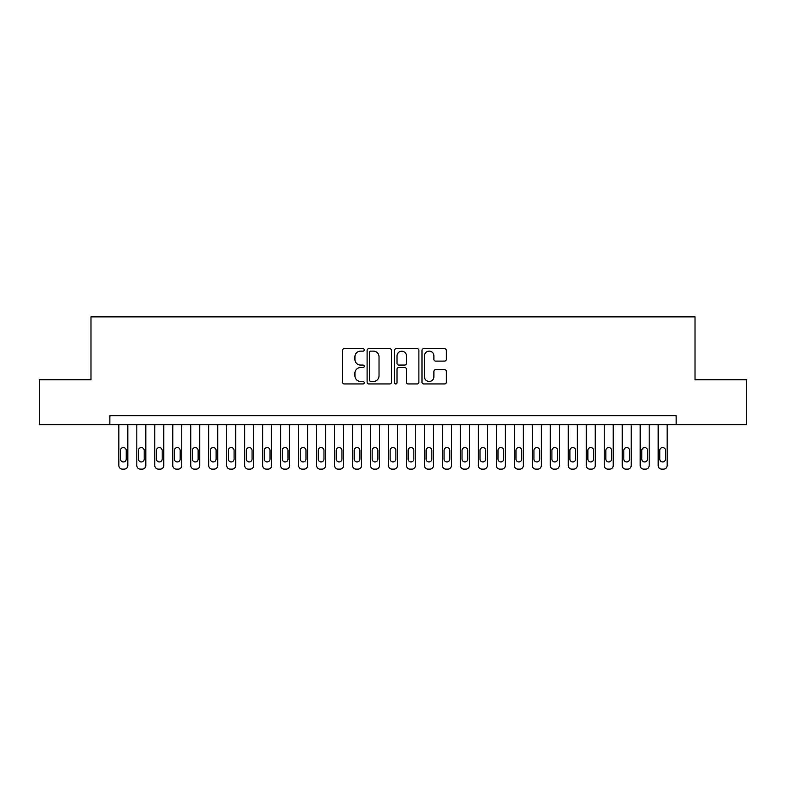 <?xml version="1.0" encoding="UTF-8"?>
<svg xmlns="http://www.w3.org/2000/svg" width="786" height="786" viewBox="0 0 786 786"><rect width="100%" height="100%" fill="white"/><g stroke="black" fill="none" stroke-linecap="round" stroke-linejoin="round"><path stroke-width="1.18" d="M364.242 349.898A1.238 1.238 0 0 0 363.004 348.66L344.258 348.66A1.769 1.769 0 0 0 342.49 350.418L342.49 382.183A1.769 1.769 0 0 0 344.258 383.951L363.004 383.951A1.238 1.238 0 0 0 364.242 382.713A1.238 1.238 0 0 0 363.004 381.475L360.577 381.475A5.649 5.649 0 0 1 354.928 375.836L354.928 373.183A5.649 5.649 0 0 1 360.577 367.543L363.004 367.543A1.238 1.238 0 0 0 364.242 366.305A1.238 1.238 0 0 0 363.004 365.068L360.577 365.068A5.649 5.649 0 0 1 354.928 359.418L354.928 356.775A5.649 5.649 0 0 1 360.577 351.126L363.004 351.126A1.238 1.238 0 0 0 364.242 349.898M444.571 361.098A1.769 1.769 0 0 0 446.33 359.33L446.33 350.418A1.769 1.769 0 0 0 444.571 348.66L423.752 348.66A1.769 1.769 0 0 0 421.984 350.418L421.984 382.183A1.769 1.769 0 0 0 423.752 383.951L444.571 383.951A1.769 1.769 0 0 0 446.33 382.183L446.33 371.424A1.769 1.769 0 0 0 444.571 369.656L435.66 369.656A1.769 1.769 0 0 0 433.892 371.424L433.892 376.759A4.716 4.716 0 0 1 429.176 381.475A4.716 4.716 0 0 1 424.45 376.759L424.45 355.852A4.716 4.716 0 0 1 429.176 351.126A4.716 4.716 0 0 1 433.892 355.852L433.892 359.33A1.769 1.769 0 0 0 435.66 361.098L444.571 361.098M109.863 424.725L39.3 424.725L39.3 379.785L90.98 379.785L90.98 316.866L695.02 316.866L695.02 379.785L746.7 379.785L746.7 424.725L676.137 424.725L676.137 415.745L109.863 415.745L109.863 424.725L676.137 424.725M391.457 350.418A1.769 1.769 0 0 0 389.689 348.66L368.87 348.66A1.769 1.769 0 0 0 367.101 350.418L367.101 382.183A1.769 1.769 0 0 0 368.87 383.951L389.689 383.951A1.769 1.769 0 0 0 391.457 382.183L391.457 350.418M396.311 348.66L417.13 348.66A1.769 1.769 0 0 1 418.899 350.418L418.899 382.183A1.769 1.769 0 0 1 417.13 383.951L408.219 383.951A1.769 1.769 0 0 1 406.45 382.183L406.45 369.302A1.769 1.769 0 0 0 404.692 367.543L398.777 367.543A1.769 1.769 0 0 0 397.018 369.302L397.018 382.713A1.238 1.238 0 0 1 395.78 383.951A1.238 1.238 0 0 1 394.543 382.713L394.543 350.418A1.769 1.769 0 0 1 396.311 348.66M370.815 351.126A1.238 1.238 0 0 0 369.577 352.364L369.577 380.247A1.238 1.238 0 0 0 370.815 381.475L373.37 381.475A5.649 5.649 0 0 0 379.019 375.836L379.019 356.775A5.649 5.649 0 0 0 373.37 351.126L370.815 351.126M406.45 355.94A4.716 4.716 0 0 0 401.734 351.214A4.716 4.716 0 0 0 397.018 355.94L397.018 363.309A1.769 1.769 0 0 0 398.777 365.068L404.692 365.068A1.769 1.769 0 0 0 406.45 363.309L406.45 355.94M127.833 424.725L127.833 465.538A3.596 3.596 90.2 0 1 124.237 469.134L122.449 469.134A3.596 3.596 90.2 0 1 118.853 465.538L118.853 424.725M126.222 459.063L126.222 450.437A2.879 2.879 90.2 0 0 123.343 447.558A2.879 2.879 90.2 0 0 120.464 450.437L120.464 459.063A2.879 2.879 90.2 0 0 123.343 461.942A2.879 2.879 90.2 0 0 126.222 459.063M145.813 424.725L145.813 465.538A3.596 3.596 90.2 0 1 142.217 469.134L140.419 469.134A3.596 3.596 90.2 0 1 136.823 465.538L136.823 424.725M144.192 459.063L144.192 450.437A2.879 2.879 90.2 0 0 141.323 447.558A2.879 2.879 90.2 0 0 138.444 450.437L138.444 459.063A2.879 2.879 90.2 0 0 141.323 461.942A2.879 2.879 90.2 0 0 144.192 459.063M163.793 424.725L163.793 465.538A3.596 3.596 90.2 0 1 160.197 469.134L158.399 469.134A3.596 3.596 90.2 0 1 154.803 465.538L154.803 424.725M162.171 459.063L162.171 450.437A2.879 2.879 90.2 0 0 159.293 447.558A2.879 2.879 90.2 0 0 156.424 450.437L156.424 459.063A2.879 2.879 90.2 0 0 159.293 461.942A2.879 2.879 90.2 0 0 162.171 459.063M181.772 424.725L181.772 465.538A3.596 3.596 90.2 0 1 178.176 469.134L176.378 469.134A3.596 3.596 90.2 0 1 172.782 465.538L172.782 424.725M180.151 459.063L180.151 450.437A2.879 2.879 90.2 0 0 177.272 447.558A2.879 2.879 90.2 0 0 174.394 450.437L174.394 459.063A2.879 2.879 90.2 0 0 177.272 461.942A2.879 2.879 90.2 0 0 180.151 459.063M199.742 424.725L199.742 465.538A3.596 3.596 90.2 0 1 196.146 469.134L194.348 469.134A3.596 3.596 90.2 0 1 190.762 465.538L190.762 424.725M198.131 459.063L198.131 450.437A2.879 2.879 90.2 0 0 195.252 447.558A2.879 2.879 90.2 0 0 192.374 450.437L192.374 459.063A2.879 2.879 90.2 0 0 195.252 461.942A2.879 2.879 90.2 0 0 198.131 459.063M217.722 424.725L217.722 465.538A3.596 3.596 90.2 0 1 214.126 469.134L212.328 469.134A3.596 3.596 90.2 0 1 208.732 465.538L208.732 424.725M216.101 459.063L216.101 450.437A2.879 2.879 90.2 0 0 213.232 447.558A2.879 2.879 90.2 0 0 210.353 450.437L210.353 459.063A2.879 2.879 90.2 0 0 213.232 461.942A2.879 2.879 90.2 0 0 216.101 459.063M235.702 424.725L235.702 465.538A3.596 3.596 90.2 0 1 232.106 469.134L230.308 469.134A3.596 3.596 90.2 0 1 226.712 465.538L226.712 424.725M234.081 459.063L234.081 450.437A2.879 2.879 90.2 0 0 231.202 447.558A2.879 2.879 90.2 0 0 228.333 450.437L228.333 459.063A2.879 2.879 90.2 0 0 231.202 461.942A2.879 2.879 90.2 0 0 234.081 459.063M253.681 424.725L253.681 465.538A3.596 3.596 90.2 0 1 250.086 469.134L248.288 469.134A3.596 3.596 90.2 0 1 244.692 465.538L244.692 424.725M252.06 459.063L252.06 450.437A2.879 2.879 90.2 0 0 249.182 447.558A2.879 2.879 90.2 0 0 246.303 450.437L246.303 459.063A2.879 2.879 90.2 0 0 249.182 461.942A2.879 2.879 90.2 0 0 252.06 459.063M271.651 424.725L271.651 465.538A3.596 3.596 90.2 0 1 268.055 469.134L266.257 469.134A3.596 3.596 90.2 0 1 262.662 465.538L262.662 424.725M270.04 459.063L270.04 450.437A2.879 2.879 90.2 0 0 267.161 447.558A2.879 2.879 90.2 0 0 264.283 450.437L264.283 459.063A2.879 2.879 90.2 0 0 267.161 461.942A2.879 2.879 90.2 0 0 270.04 459.063M289.631 424.725L289.631 465.538A3.596 3.596 90.2 0 1 286.035 469.134L284.237 469.134A3.596 3.596 90.2 0 1 280.641 465.538L280.641 424.725M288.01 459.063L288.01 450.437A2.879 2.879 90.2 0 0 285.141 447.558A2.879 2.879 90.2 0 0 282.262 450.437L282.262 459.063A2.879 2.879 90.2 0 0 285.141 461.942A2.879 2.879 90.2 0 0 288.01 459.063M307.611 424.725L307.611 465.538A3.596 3.596 90.2 0 1 304.015 469.134L302.217 469.134A3.596 3.596 90.2 0 1 298.621 465.538L298.621 424.725M305.99 459.063L305.99 450.437A2.879 2.879 90.2 0 0 303.111 447.558A2.879 2.879 90.2 0 0 300.242 450.437L300.242 459.063A2.879 2.879 90.2 0 0 303.111 461.942A2.879 2.879 90.2 0 0 305.99 459.063M325.591 424.725L325.591 465.538A3.596 3.596 90.2 0 1 321.995 469.134L320.197 469.134A3.596 3.596 90.2 0 1 316.601 465.538L316.601 424.725M323.97 459.063L323.97 450.437A2.879 2.879 90.2 0 0 321.091 447.558A2.879 2.879 90.2 0 0 318.212 450.437L318.212 459.063A2.879 2.879 90.2 0 0 321.091 461.942A2.879 2.879 90.2 0 0 323.97 459.063M343.561 424.725L343.561 465.538A3.596 3.596 90.2 0 1 339.965 469.134L338.167 469.134A3.596 3.596 90.2 0 1 334.571 465.538L334.571 424.725M341.949 459.063L341.949 450.437A2.879 2.879 90.2 0 0 339.071 447.558A2.879 2.879 90.2 0 0 336.192 450.437L336.192 459.063A2.879 2.879 90.2 0 0 339.071 461.942A2.879 2.879 90.2 0 0 341.949 459.063M361.54 424.725L361.54 465.538A3.596 3.596 90.2 0 1 357.944 469.134L356.146 469.134A3.596 3.596 90.2 0 1 352.55 465.538L352.55 424.725M359.919 459.063L359.919 450.437A2.879 2.879 90.2 0 0 357.05 447.558A2.879 2.879 90.2 0 0 354.172 450.437L354.172 459.063A2.879 2.879 90.2 0 0 357.05 461.942A2.879 2.879 90.2 0 0 359.919 459.063M379.52 424.725L379.52 465.538A3.596 3.596 90.2 0 1 375.924 469.134L374.126 469.134A3.596 3.596 90.2 0 1 370.53 465.538L370.53 424.725M377.899 459.063L377.899 450.437A2.879 2.879 90.2 0 0 375.02 447.558A2.879 2.879 90.2 0 0 372.151 450.437L372.151 459.063A2.879 2.879 90.2 0 0 375.02 461.942A2.879 2.879 90.2 0 0 377.899 459.063M397.49 424.725L397.49 465.538A3.596 3.596 90.2 0 1 393.894 469.134L392.106 469.134A3.596 3.596 90.2 0 1 388.51 465.538L388.51 424.725M395.879 459.063L395.879 450.437A2.879 2.879 90.2 0 0 393 447.558A2.879 2.879 90.2 0 0 390.121 450.437L390.121 459.063A2.879 2.879 90.2 0 0 393 461.942A2.879 2.879 90.2 0 0 395.879 459.063M415.47 424.725L415.47 465.538A3.596 3.596 90.2 0 1 411.874 469.134L410.076 469.134A3.596 3.596 90.2 0 1 406.48 465.538L406.48 424.725M413.849 459.063L413.849 450.437A2.879 2.879 90.2 0 0 410.98 447.558A2.879 2.879 90.2 0 0 408.101 450.437L408.101 459.063A2.879 2.879 90.2 0 0 410.98 461.942A2.879 2.879 90.2 0 0 413.849 459.063M433.45 424.725L433.45 465.538A3.596 3.596 90.2 0 1 429.854 469.134L428.056 469.134A3.596 3.596 90.2 0 1 424.46 465.538L424.46 424.725M431.828 459.063L431.828 450.437A2.879 2.879 90.2 0 0 428.95 447.558A2.879 2.879 90.2 0 0 426.081 450.437L426.081 459.063A2.879 2.879 90.2 0 0 428.95 461.942A2.879 2.879 90.2 0 0 431.828 459.063M451.429 424.725L451.429 465.538A3.596 3.596 90.2 0 1 447.833 469.134L446.035 469.134A3.596 3.596 90.2 0 1 442.439 465.538L442.439 424.725M449.808 459.063L449.808 450.437A2.879 2.879 90.2 0 0 446.929 447.558A2.879 2.879 90.2 0 0 444.051 450.437L444.051 459.063A2.879 2.879 90.2 0 0 446.929 461.942A2.879 2.879 90.2 0 0 449.808 459.063M469.399 424.725L469.399 465.538A3.596 3.596 90.2 0 1 465.803 469.134L464.005 469.134A3.596 3.596 90.2 0 1 460.409 465.538L460.409 424.725M467.788 459.063L467.788 450.437A2.879 2.879 90.2 0 0 464.909 447.558A2.879 2.879 90.2 0 0 462.03 450.437L462.03 459.063A2.879 2.879 90.2 0 0 464.909 461.942A2.879 2.879 90.2 0 0 467.788 459.063M487.379 424.725L487.379 465.538A3.596 3.596 90.2 0 1 483.783 469.134L481.985 469.134A3.596 3.596 90.2 0 1 478.389 465.538L478.389 424.725M485.758 459.063L485.758 450.437A2.879 2.879 90.2 0 0 482.889 447.558A2.879 2.879 90.2 0 0 480.01 450.437L480.01 459.063A2.879 2.879 90.2 0 0 482.889 461.942A2.879 2.879 90.2 0 0 485.758 459.063M505.359 424.725L505.359 465.538A3.596 3.596 90.2 0 1 501.763 469.134L499.965 469.134A3.596 3.596 90.2 0 1 496.369 465.538L496.369 424.725M503.738 459.063L503.738 450.437A2.879 2.879 90.2 0 0 500.859 447.558A2.879 2.879 90.2 0 0 497.99 450.437L497.99 459.063A2.879 2.879 90.2 0 0 500.859 461.942A2.879 2.879 90.2 0 0 503.738 459.063M523.338 424.725L523.338 465.538A3.596 3.596 90.2 0 1 519.743 469.134L517.945 469.134A3.596 3.596 90.2 0 1 514.349 465.538L514.349 424.725M521.717 459.063L521.717 450.437A2.879 2.879 90.2 0 0 518.839 447.558A2.879 2.879 90.2 0 0 515.96 450.437L515.96 459.063A2.879 2.879 90.2 0 0 518.839 461.942A2.879 2.879 90.2 0 0 521.717 459.063M541.308 424.725L541.308 465.538A3.596 3.596 90.2 0 1 537.712 469.134L535.914 469.134A3.596 3.596 90.2 0 1 532.318 465.538L532.318 424.725M539.697 459.063L539.697 450.437A2.879 2.879 90.2 0 0 536.818 447.558A2.879 2.879 90.2 0 0 533.94 450.437L533.94 459.063A2.879 2.879 90.2 0 0 536.818 461.942A2.879 2.879 90.2 0 0 539.697 459.063M559.288 424.725L559.288 465.538A3.596 3.596 90.2 0 1 555.692 469.134L553.894 469.134A3.596 3.596 90.2 0 1 550.298 465.538L550.298 424.725M557.667 459.063L557.667 450.437A2.879 2.879 90.2 0 0 554.798 447.558A2.879 2.879 90.2 0 0 551.919 450.437L551.919 459.063A2.879 2.879 90.2 0 0 554.798 461.942A2.879 2.879 90.2 0 0 557.667 459.063M577.268 424.725L577.268 465.538A3.596 3.596 90.2 0 1 573.672 469.134L571.874 469.134A3.596 3.596 90.2 0 1 568.278 465.538L568.278 424.725M575.647 459.063L575.647 450.437A2.879 2.879 90.2 0 0 572.768 447.558A2.879 2.879 90.2 0 0 569.899 450.437L569.899 459.063A2.879 2.879 90.2 0 0 572.768 461.942A2.879 2.879 90.2 0 0 575.647 459.063M595.238 424.725L595.238 465.538A3.596 3.596 90.2 0 1 591.652 469.134L589.854 469.134A3.596 3.596 90.2 0 1 586.258 465.538L586.258 424.725M593.627 459.063L593.627 450.437A2.879 2.879 90.2 0 0 590.748 447.558A2.879 2.879 90.2 0 0 587.869 450.437L587.869 459.063A2.879 2.879 90.2 0 0 590.748 461.942A2.879 2.879 90.2 0 0 593.627 459.063M613.218 424.725L613.218 465.538A3.596 3.596 90.2 0 1 609.622 469.134L607.824 469.134A3.596 3.596 90.2 0 1 604.228 465.538L604.228 424.725M611.606 459.063L611.606 450.437A2.879 2.879 90.2 0 0 608.728 447.558A2.879 2.879 90.2 0 0 605.849 450.437L605.849 459.063A2.879 2.879 90.2 0 0 608.728 461.942A2.879 2.879 90.2 0 0 611.606 459.063M631.197 424.725L631.197 465.538A3.596 3.596 90.2 0 1 627.601 469.134L625.803 469.134A3.596 3.596 90.2 0 1 622.207 465.538L622.207 424.725M629.576 459.063L629.576 450.437A2.879 2.879 90.2 0 0 626.707 447.558A2.879 2.879 90.2 0 0 623.829 450.437L623.829 459.063A2.879 2.879 90.2 0 0 626.707 461.942A2.879 2.879 90.2 0 0 629.576 459.063M649.177 424.725L649.177 465.538A3.596 3.596 90.2 0 1 645.581 469.134L643.783 469.134A3.596 3.596 90.2 0 1 640.187 465.538L640.187 424.725M647.556 459.063L647.556 450.437A2.879 2.879 90.2 0 0 644.677 447.558A2.879 2.879 90.2 0 0 641.808 450.437L641.808 459.063A2.879 2.879 90.2 0 0 644.677 461.942A2.879 2.879 90.2 0 0 647.556 459.063M667.147 424.725L667.147 465.538A3.596 3.596 90.2 0 1 663.551 469.134L661.763 469.134A3.596 3.596 90.2 0 1 658.167 465.538L658.167 424.725M665.536 459.063L665.536 450.437A2.879 2.879 90.2 0 0 662.657 447.558A2.879 2.879 90.2 0 0 659.778 450.437L659.778 459.063A2.879 2.879 90.2 0 0 662.657 461.942A2.879 2.879 90.2 0 0 665.536 459.063"/></g></svg>
